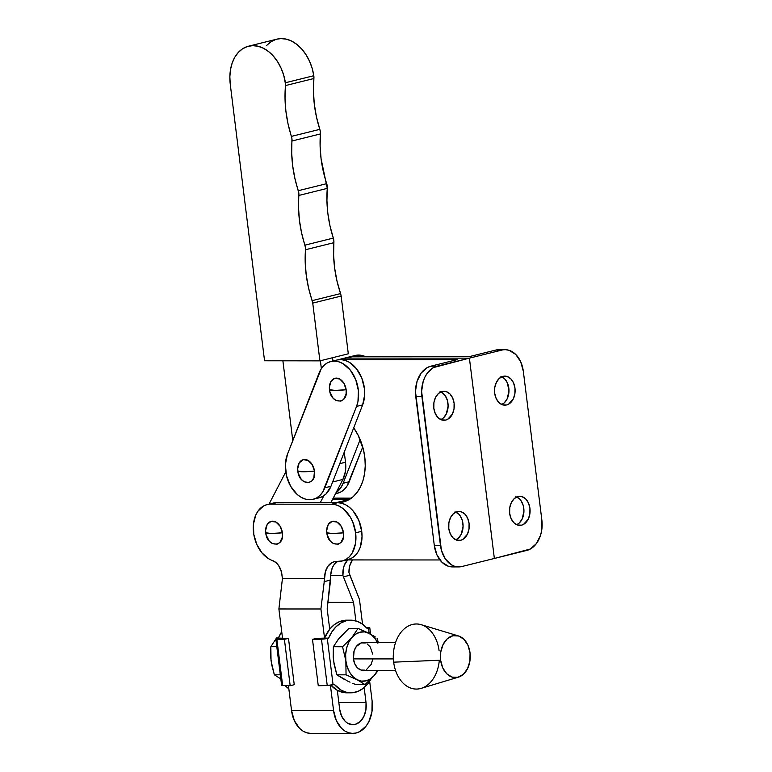 <?xml version="1.0" encoding="UTF-8"?>
<svg xmlns="http://www.w3.org/2000/svg" width="772" height="772" viewBox="0 0 772 772"><rect width="100%" height="100%" fill="white"/><g stroke="black" fill="none" stroke-linecap="round" stroke-linejoin="round"><path stroke-width="1.16" d="M248.487 46.204A39.227 27.252 76.1 0 0 230.259 84.235L264.555 360.785L319.907 360.862L312.747 303.116L308.588 288.072L306.252 275.228L305.201 262.364L305.423 247.445L301.572 232.826L299.43 220.271L298.532 207.726L298.822 193.068L294.894 178.4L292.685 165.864L291.71 153.31L291.932 138.69L288.024 123.79L285.872 110.946L285.022 98.121L285.524 84.187L283.749 75.357L281.124 68.283L277.64 61.808L273.413 56.173L268.608 51.599L263.406 48.24L258.002 46.233L252.589 45.654L247.378 46.513L242.562 48.8L238.326 52.409L234.813 57.205L232.179 63.024L230.5 69.634L229.853 76.795L230.259 84.235L264.555 360.785L319.907 360.862L348.307 353.808L319.907 360.862L312.747 303.116L341.147 296.062L348.307 353.808L341.147 296.062A8.714 6.06 -103.9 0 0 340.577 293.592L312.178 300.636A8.714 6.06 76.1 0 1 312.747 303.116L341.147 296.062L340.925 294.817L340.577 293.592L312.178 300.636A92.987 64.597 76.1 0 1 305.48 249.742L333.88 242.688A92.987 64.597 -103.9 0 0 340.577 293.592L336.988 281.018L334.652 268.173L333.61 255.32L333.88 242.688A8.714 6.06 -103.9 0 0 333.311 238.094L304.911 245.149A8.714 6.06 76.1 0 1 305.48 249.742L333.88 242.688L333.822 240.391L333.311 238.094L304.911 245.149A92.987 64.597 76.1 0 1 298.88 195.432L327.28 188.378A92.987 64.597 -103.9 0 0 333.311 238.094L329.972 225.771L327.83 213.217L326.932 200.681L327.28 188.378A8.714 6.06 -103.9 0 0 326.701 183.659L298.291 190.703A92.987 64.597 76.1 0 1 291.99 140.996L320.399 133.942A92.987 64.597 -103.9 0 0 326.701 183.659L298.291 190.703A8.714 6.06 76.1 0 1 298.88 195.432L327.28 188.378L321.084 158.81L320.11 146.255L320.399 133.942A8.714 6.06 -103.9 0 0 319.82 129.349L291.42 136.393A8.714 6.06 76.1 0 1 291.99 140.996L320.399 133.942L320.332 131.645L319.82 129.349L291.42 136.393A92.987 64.597 76.1 0 1 285.486 85.576L313.895 78.522A92.987 64.597 -103.9 0 0 319.82 129.349L316.423 116.736L314.281 103.892L313.432 91.067L313.895 78.522A8.714 6.06 -103.9 0 0 313.799 75.714L285.399 82.758A8.714 6.06 76.1 0 1 285.486 85.576L313.895 78.522L313.799 75.714A39.227 27.252 -103.9 0 0 276.887 39.16L248.487 46.204A39.227 27.252 76.1 0 1 285.399 82.758L313.799 75.714L312.149 68.303L309.533 61.229L306.04 54.754L301.823 49.118L297.017 44.544L291.806 41.186L286.402 39.179L280.989 38.6L276.81 39.179M275.778 39.468L270.962 41.746L266.726 45.355M282.89 360.804L292.781 440.6L282.89 360.804M285.756 471.953L269.052 504.097L285.756 471.953M320.245 502.678L323.873 495.701L320.245 502.678M321.364 368.601L320.39 360.746L321.364 368.601M330.841 502.688L342.932 479.431L345.441 471.441L345.518 462.225L344.264 452.093L345.518 462.225L339.757 463.654L345.518 462.225A26.152 18.171 -103.9 0 1 342.932 479.431L330.841 502.688M332.964 360.997L332.558 357.716L332.964 360.997M332.626 481.989L342.932 479.431L332.626 481.989M313.133 499.301L319.222 497.795A29.056 20.188 -103.9 0 0 330.947 486.283L324.867 487.788A29.056 20.188 76.1 0 1 313.133 499.301A29.056 20.188 76.1 0 1 297.085 494.35L300.906 497.158L304.94 498.963L309.012 499.706L312.978 499.339L316.674 497.892L319.975 495.421L322.735 492.005L356.548 406.419L357.957 401.565L358.42 390.69L355.747 379.67L350.353 370.184L343.038 363.67L339.014 361.865L334.932 361.132L330.976 361.489L327.27 362.937L323.979 365.417L321.21 368.823L287.396 454.409L285.36 464.58L286.489 475.735L290.6 486.196L297.085 494.35A29.056 20.188 76.1 0 1 287.396 454.409L319.087 373.04A29.056 20.188 76.1 0 1 330.812 361.528A29.056 20.188 76.1 0 1 353.296 374.545A29.056 20.188 76.1 0 1 356.548 406.419L362.637 404.914L330.947 486.283L326.064 493.906L322.764 496.386L319.068 497.834M303.493 471.76L297.809 471.094C299.16 486.099 316.848 486.109 314.465 471.103L303.493 471.76A20.342 2.49 -7.1 0 0 314.465 471.103A11.812 8.203 -103.9 0 0 304.689 459.475A11.812 8.203 -103.9 0 0 297.809 471.094A20.342 2.49 -7.1 0 0 303.493 471.76M335.183 390.391L329.49 389.725C330.841 404.731 348.529 404.74 346.145 389.735L335.183 390.391A20.342 2.49 -7.1 0 0 346.145 389.735A11.812 8.203 -103.9 0 0 336.37 378.106A11.812 8.203 -103.9 0 0 329.49 389.725A20.342 2.49 -7.1 0 0 335.183 390.391M337.055 359.984L341.021 359.617L345.094 360.36L349.127 362.164L356.432 368.678L361.836 378.164L364.509 389.185L364.673 394.743L362.637 404.914L330.947 486.283L324.867 487.788L356.548 406.419L362.637 404.914A29.056 20.188 -103.9 0 0 359.376 373.03A29.056 20.188 -103.9 0 0 336.901 360.022A29.056 20.188 76.1 0 1 340.336 359.598L336.891 360.022L342.99 358.507A29.056 20.188 76.1 0 1 346.425 358.092L352.514 356.577L469.347 356.625L495.711 350.073L505.486 349.687L509.095 350.305L515.715 354.416L520.714 361.788L523.329 371.303L541.867 520.125L541.703 530.325L540.574 535.199L536.424 543.556L530.316 549.027L494.36 558.465L526.813 550.407A26.152 18.538 -90 0 0 541.867 520.125L523.329 371.303A26.152 18.538 -90 0 0 505.081 349.687A26.152 18.538 -90 0 0 501.868 350.083L469.405 358.14L501.868 350.083L495.711 350.073L469.347 356.625L352.514 356.577A29.056 20.188 -103.9 0 0 349.069 356.992L342.99 358.507A29.056 20.188 -103.9 0 1 346.425 358.092L352.514 356.577L349.06 357.002M314.465 471.103L313.866 477.559L311.965 480.773L309.176 482.51L304.284 481.844L301.263 479.325L298.243 473.371L297.683 468.826L299.218 462.872L303.087 459.697L307.98 460.363L312.255 464.647L314.465 471.103M346.145 389.735L346.068 394.183L343.646 399.404L340.857 401.141L335.965 400.475L332.954 397.956L329.933 391.993L329.364 387.457L330.898 381.503L334.768 378.328L339.661 378.994L343.936 383.279L346.145 389.735M355.313 355.448L359.279 355.081L365.359 356.587A29.056 20.188 -103.9 0 0 355.159 355.487L349.069 356.992M335.482 493.752L337.48 493.26A29.056 20.188 -103.9 0 0 349.205 481.747L362.743 446.988L347.082 485.964L344.322 489.371L341.021 491.851L337.325 493.298M349.233 356.963L353.2 356.596M360.148 439.548L343.125 483.262L340.992 487.47L336.042 492.681A29.056 20.188 76.1 0 0 343.125 483.262L360.148 439.548M349.205 481.747L343.125 483.262L349.205 481.747M332.51 533.471L326.817 532.815C328.168 547.811 345.856 547.821 343.472 532.825L332.51 533.471A20.342 2.49 -7.1 0 0 343.472 532.825L341.263 526.359L336.988 522.075L332.095 521.409L328.225 524.593L326.691 530.547L327.26 535.083L330.281 541.037L333.292 543.556L338.184 544.221L340.973 542.484L343.395 537.273L343.472 532.825A11.812 8.203 -103.9 0 0 333.697 521.187A11.812 8.203 -103.9 0 0 326.817 532.815A20.342 2.49 -7.1 0 0 332.51 533.471M271.426 533.452L265.732 532.796C267.083 547.792 284.772 547.802 282.388 532.796L271.426 533.452A20.342 2.49 -7.1 0 0 282.388 532.796L280.178 526.34L275.913 522.055L271.02 521.389L267.151 524.574L265.607 530.518L266.176 535.064L269.196 541.018L272.217 543.536L277.109 544.202L279.898 542.465L282.311 537.244L282.388 532.796A11.812 8.203 -103.9 0 0 272.613 521.168A11.812 8.203 -103.9 0 0 265.732 532.796A20.342 2.49 -7.1 0 0 271.426 533.452M342.141 561.022L348.23 559.507A29.056 20.188 -103.9 0 0 361.73 531.31L355.641 532.825A29.056 20.188 76.1 0 1 342.141 561.022A29.056 20.188 76.1 0 1 338.705 561.437L334.151 561.755L331.806 562.692L327.878 566.32L325.369 571.859L324.597 578.604L282.427 578.585L281.471 572.042L278.653 565.615L275.778 562.421L268.762 558.803L261.988 552.897L256.777 544.395L253.795 534.398L253.438 524.178L255.754 515.088L257.829 511.334L263.474 506.027L266.871 504.637L276.588 502.668L272.96 503.132M310.383 733.381L306.571 732.724L302.933 731.045L299.584 728.382L294.315 720.604L291.546 710.558L333.572 710.578L330.416 685.285L333.572 710.578L336.331 720.623L341.61 728.401L344.949 731.055L348.597 732.744L352.399 733.39L356.23 732.985L359.926 731.528L366.362 725.738L368.862 721.637L371.94 711.774L372.114 701.015A27.609 19.57 -90 0 1 356.23 732.985A27.609 19.57 -90 0 1 352.833 733.4A27.609 19.57 -90 0 1 333.572 710.578L291.546 710.558L288.448 685.671L291.546 710.558A27.609 19.57 90 0 0 310.807 733.381L352.833 733.4M355.159 724.397A18.885 13.385 -90 0 1 352.833 724.686A18.885 13.385 -90 0 1 339.651 709.072L337.316 690.332L339.651 709.072L341.542 715.933L345.152 721.26L347.439 723.084L352.543 724.676L355.159 724.397L350.507 724.397L355.159 724.397A18.885 13.385 -90 0 0 366.024 702.52L338.84 702.51L366.024 702.52L365.909 709.893L363.805 716.638L360.032 721.723L355.159 724.397M337.46 561.437A20.342 14.128 -103.9 0 0 330.754 578.546L327.183 608.934L329.712 629.219L327.183 608.934L330.725 574.851L332.192 568.105L333.629 565.297L337.663 561.312M348.722 559.382L352.37 557.751L355.583 555.107L358.247 551.546L360.254 547.213L362.029 536.897L361.73 531.31L358.806 520.367L353.2 511.074L349.648 507.513L345.779 504.869L341.735 503.238L337.663 502.688L276.588 502.668L337.663 502.688L331.574 504.203L270.499 504.174L331.574 504.203L335.646 504.753L339.69 506.384L343.569 509.028L350.208 516.922L352.717 521.872L355.641 532.825L355.448 543.778L352.157 553.061L349.494 556.622L346.281 559.256L342.643 560.887L336.66 561.437A20.342 14.128 76.1 0 0 334.257 561.726A20.342 14.128 76.1 0 0 324.597 578.604L320.911 608.983L278.895 608.963L282.427 578.585L324.597 578.604L320.911 608.983L324.529 638.039L320.911 608.983L278.895 608.963L282.427 578.585L281.905 574.397A14.533 10.094 76.1 0 0 272.458 560.53A29.056 20.188 76.1 0 1 253.438 531.667A29.056 20.188 76.1 0 1 267.064 504.589A29.056 20.188 76.1 0 1 270.499 504.174L276.588 502.668A29.056 20.188 -103.9 0 0 273.143 503.083L267.064 504.589M282.533 638.203L278.895 608.963L282.533 638.203M372.114 701.015L369.653 681.232L372.114 701.015M362.541 624.172L359.462 599.41L348.944 572.554L349.706 565.808L352.476 559.932A20.342 14.128 -103.9 0 0 348.944 572.554L349.861 575.246L343.415 576.848L353.557 602.382L327.946 602.372L353.557 602.382L355.863 620.881L353.557 602.382L342.922 575.526L330.696 575.526L342.922 575.526L343.415 576.848L349.861 575.246L359.462 599.41L362.541 624.172M351.337 498.152L333.205 498.143L351.337 498.152M349.012 499.667L332.414 499.658L349.012 499.667M347.709 559.922L344.37 565.085L343.386 568.298L342.922 575.526A20.342 14.128 76.1 0 1 347.709 559.922M364.162 687.543L366.024 702.52L364.162 687.543M330.541 580.042L324.095 581.644L330.541 580.042M331.574 504.203A29.056 20.188 76.1 0 1 355.641 532.825L361.73 531.31A29.056 20.188 -103.9 0 0 337.663 502.688L331.574 504.203M440.05 391.568L441.97 392.456L445.261 395.708L447.413 400.494L448.117 406.082L446.245 414.091L443.34 418.009L440.889 419.621A14.533 10.297 90 0 0 448.117 405.763A14.533 10.297 90 0 0 440.899 391.887M445.743 420.065L442.173 420.065L445.743 420.065L447.692 419.302L452.402 414.091L454.023 408.909L454.11 403.245L452.653 397.956L449.873 393.855L446.197 391.578L442.182 391.452A14.533 10.297 -90 0 1 443.968 391.23A14.533 10.297 -90 0 1 454.225 404.499A14.533 10.297 -90 0 1 445.743 420.065A14.533 10.297 -90 0 1 443.958 420.286A14.533 10.297 -90 0 1 433.71 407.018A14.533 10.297 -90 0 1 442.182 391.452L438.438 393.498L435.533 397.416L433.912 402.608L433.825 408.272L435.273 413.56L438.052 417.662L441.729 419.939L445.743 420.065M455.026 511.768L458.703 514.056L460.228 515.908L462.389 520.695L463.084 526.272L461.222 534.292L458.317 538.209L455.856 539.821A14.533 10.297 90 0 0 463.084 525.954A14.533 10.297 90 0 0 455.866 512.087M460.72 540.265L457.14 540.265L460.72 540.265L462.66 539.503L467.369 534.292L468.99 529.109L469.077 523.435L467.629 518.157L464.85 514.056L461.173 511.768L457.159 511.643A14.533 10.297 -90 0 1 458.944 511.431A14.533 10.297 -90 0 1 469.193 524.699A14.533 10.297 -90 0 1 460.72 540.265A14.533 10.297 -90 0 1 458.935 540.487A14.533 10.297 -90 0 1 448.677 527.218A14.533 10.297 -90 0 1 457.159 511.643L453.405 513.698L450.501 517.616L448.879 522.808L448.793 528.473L450.25 533.761L453.029 537.852L456.706 540.139L460.72 540.265M500.912 376.466L504.589 378.743L507.368 382.844L508.97 390.97L507.107 398.989L504.203 402.907L501.742 404.518A14.533 10.297 90 0 0 508.98 390.651A14.533 10.297 90 0 0 501.761 376.784M506.606 404.962L503.035 404.953L506.606 404.962L508.555 404.19L513.255 398.989L514.876 393.797L514.972 388.133L513.515 382.844L510.736 378.753L507.059 376.466L503.045 376.34A14.533 10.297 -90 0 1 504.83 376.118A14.533 10.297 -90 0 1 515.088 389.387A14.533 10.297 -90 0 1 506.606 404.962A14.533 10.297 -90 0 1 504.82 405.175A14.533 10.297 -90 0 1 494.562 391.915A14.533 10.297 -90 0 1 503.045 376.34L499.301 378.396L496.396 382.314L494.775 387.496L494.678 393.17L496.135 398.448L498.915 402.55L502.591 404.837L506.606 404.962M515.879 496.666L519.566 498.944L521.09 500.806L523.252 505.583L523.947 511.17L522.084 519.18L519.18 523.098L516.719 524.709A14.533 10.297 90 0 0 523.947 510.852A14.533 10.297 90 0 0 516.729 496.975M521.582 525.153L518.002 525.153L521.582 525.153L523.522 524.391L528.231 519.189L529.853 513.998L529.939 508.333L528.492 503.045L525.713 498.953L522.036 496.666L518.012 496.541A14.533 10.297 -90 0 1 519.807 496.319A14.533 10.297 -90 0 1 530.055 509.588A14.533 10.297 -90 0 1 521.582 525.153A14.533 10.297 -90 0 1 519.797 525.375A14.533 10.297 -90 0 1 509.539 512.106A14.533 10.297 -90 0 1 518.012 496.541L514.268 498.587L511.363 502.514L509.742 507.696L509.655 513.37L511.112 518.649L513.882 522.75L517.558 525.028L521.582 525.153M345.904 500.217L349.832 499.667M348.963 499.696A29.056 20.188 -103.9 0 0 346.396 500.082L340.317 501.597A29.056 20.188 76.1 0 1 343.752 501.173L348.336 500.034L343.752 501.173A29.056 20.188 -103.9 0 0 340.317 501.597L335.907 502.688M494.36 558.465L469.405 358.14L346.425 358.092L469.405 358.14L494.36 558.465L461.897 566.523L494.36 558.465M346.155 501.057A46.494 32.299 76.1 0 1 343.752 501.173A46.494 32.299 -103.9 0 0 346.155 501.057M505.081 349.687L498.934 349.677A26.152 18.538 90 0 0 495.711 350.073L499.339 349.687M346.551 559.922L439.943 559.961L346.551 559.922M457.169 359.646L340.336 359.598L346.425 358.092L340.336 359.598L457.169 359.646L430.795 366.198L457.169 359.646M334.228 503.103A29.056 20.188 76.1 0 1 337.663 502.688A46.494 32.299 76.1 0 0 343.164 502.022A46.494 32.299 76.1 0 0 353.701 427.862L358.227 435.389L363.573 450.25L364.895 458.085L365.233 465.892L364.606 473.429L363.014 480.483L360.505 486.842L357.166 492.314L353.074 496.753L348.375 500.015L343.183 502.012L333.736 503.238M337.663 502.688L343.752 501.173L337.663 502.688M458.684 566.918A26.152 18.538 -90 0 0 461.897 566.523L458.278 566.918L454.669 566.301L451.215 564.708L445.29 558.851L441.41 550.243L421.618 391.375L423.191 381.416L424.976 376.948L427.341 373.059L433.449 367.578L469.405 358.14L436.942 366.198L430.795 366.198A26.152 18.538 90 0 0 415.751 396.48L421.898 396.49A26.152 18.538 -90 0 1 436.942 366.198L430.795 366.198L427.292 367.568L421.194 373.05L417.044 381.407L415.471 391.375L434.279 545.302A26.152 18.538 90 0 0 452.527 566.918L458.684 566.918A26.152 18.538 -90 0 1 440.436 545.302L434.279 545.302L440.436 545.302L421.898 396.49L415.751 396.48L434.279 545.302L436.904 554.807L441.902 562.19L448.522 566.301L452.122 566.918M393.363 658.574A13.838 9.814 -90 0 1 393.363 654.453M395.515 642.68L363.101 642.671A13.838 9.814 90 0 0 353.431 658.902L393.373 658.921L353.431 658.902L354.821 663.939L357.465 667.838L360.968 670.019L364.799 670.135M458.462 635.935A21.066 14.938 -90 0 1 470.042 652.89L467.928 645.228L463.904 639.284L458.578 635.974L452.749 635.79L447.316 638.772L443.109 644.446L440.754 651.973L440.629 660.195L393.672 662.164L440.629 660.195A21.066 14.938 -90 0 1 458.462 635.935L421.222 624.702A32.549 23.073 90 0 0 393.672 662.164A32.549 23.073 -90 0 1 393.43 659.684A32.549 23.073 -90 0 1 393.43 653.353A32.549 23.073 -90 0 1 415.51 624.008A32.549 23.073 -90 0 1 439.114 650.883M393.43 653.353L393.305 655.167A13.838 9.814 90 0 0 393.305 657.86L393.43 659.684M277.042 637.547L276.115 638.724M271.58 663.901L270.702 657.194L270.847 646.714L276.801 646.714L270.847 646.714L275.845 639.013L270.847 646.714L271.04 660.755L274.349 674.805L280.304 674.805L274.349 674.805L280.815 678.906L274.349 674.805L271.59 664.335L270.789 657.551M275.382 639.785L275.855 639.091M280.805 678.81L280.188 678.385M275.836 638.955L281.616 685.324A4.362 0.531 -7.1 0 0 282.639 685.536L276.858 639.168A4.362 0.531 172.9 0 1 275.836 638.955A4.362 0.531 172.9 0 1 277.09 638.415L288.477 638.338L284.405 639.351L275.836 638.927L278.325 638.106L288.477 638.338L294.248 684.706L290.175 685.719L282.176 685.507L281.616 685.285L282.359 684.918M294.248 684.706L288.477 638.338L284.405 639.351L290.175 685.719L284.405 639.351L276.858 639.168L282.639 685.536L290.175 685.719L294.248 684.706M288.844 688.807L285.177 685.594A36.323 25.746 90 0 0 288.844 688.807M278.335 638.212L281.732 631.747A36.323 25.746 90 0 0 278.374 638.106M321.47 639.187L327.241 685.546A4.362 0.531 -7.1 0 0 333.079 684.803L327.309 638.434A4.362 0.531 172.9 0 1 321.47 639.187L328.534 638.126L324.443 638.126L316.559 638.347L312.486 639.361L321.47 639.187L327.241 685.546L334.305 684.388L341.504 690.38L346.898 692.407L352.476 692.745L357.976 691.384L363.139 688.373L367.723 683.867L370.917 679.157A36.323 25.746 -90 0 1 350.787 692.822A36.323 25.746 -90 0 1 334.305 684.388L333.079 684.803L327.309 638.434L328.534 638.126L316.559 638.347L312.486 639.361L318.257 685.729L327.241 685.546L318.257 685.729L312.486 639.361L321.47 639.187M368.524 628.205L369.161 633.329L368.524 628.205L369.769 627.694A4.362 0.531 172.9 0 1 368.524 628.205L367.289 628.514L368.524 628.205M368.746 627.453A4.362 0.531 172.9 0 1 369.769 627.665L366.198 627.385L368.746 627.453M367.211 628.514L362.647 624.249L357.436 621.402L351.916 620.215L346.348 620.727L340.983 622.927L336.081 626.71L331.873 631.892L328.554 638.232A36.323 25.746 -90 0 1 350.816 620.177A36.323 25.746 -90 0 1 367.298 628.611L367.211 628.514M346.753 620.177L339.516 621.624L334.353 624.625L329.769 629.132L324.452 638.232M350.787 692.822L346.686 692.822A36.323 25.746 90 0 1 330.927 685.208L337.403 690.371L345.586 692.793M347.004 680.614L336.862 674.824L334.112 664.354L333.311 657.57M334.102 663.92L333.214 657.213L333.359 646.733L339.555 637.576L348.857 628.408L358.044 628.418L351.849 637.576L342.546 646.743L345.856 660.784A24.704 17.505 -90 0 1 351.849 637.576A24.704 17.505 -90 0 1 369.093 633.301A24.704 17.505 -90 0 1 377.604 642.671M337.895 639.805L348.857 628.408L358.044 628.418L351.849 637.576L355.709 634.121L360.07 632.181L364.635 631.901L369.093 633.301L358.044 628.418L371.187 634.603L374.931 638.299L377.865 643.24M350.816 620.177L346.715 620.177A36.323 25.746 90 0 0 324.491 638.126M347.323 680.952L350.025 682.178L347.323 680.952M352.872 683.394L355.853 684.59L352.872 683.394M339.555 637.576L333.359 646.733L342.546 646.743L345.856 660.784L346.049 674.834L336.862 674.824L346.049 674.834L357.098 679.717L365.04 684.59L355.853 684.59L365.04 684.59L374.343 675.432L377.595 670.347A24.704 17.505 -90 0 1 374.343 675.432L370.483 678.897L366.131 680.827L361.557 681.107L357.098 679.717A24.704 17.505 -90 0 1 345.856 660.784L346.049 674.834L357.098 679.717L365.04 684.59L374.343 675.432A24.704 17.505 -90 0 1 357.098 679.717L353.045 676.735L349.677 672.373L347.226 666.94L345.856 660.784L345.653 654.347L346.647 648.046L348.761 642.333L351.849 637.576L342.546 646.743L333.359 646.733L333.552 660.784L336.862 674.824L344.804 679.707M377.855 670.781L376.205 673.097L377.855 670.781M371.4 634.536L369.093 633.301L371.4 634.536M375.346 636.977L373.474 635.761L375.346 636.977M378.106 641.628L377.035 638.183L378.106 641.628M366.652 669.401L371.129 664.451L372.673 659.51M372.76 654.106L370.184 646.936L367.057 643.838M365.224 642.999L361.402 642.873L356.317 646.502L354.116 650.931L353.431 658.902A13.838 9.814 90 0 0 363.091 670.347L395.505 670.357M440.629 660.195L442.732 667.857L446.756 673.792L452.093 677.112L457.921 677.285L463.354 674.313L467.562 668.629L469.907 661.112L470.042 652.89A21.066 14.938 -90 0 1 458.443 677.14A21.066 14.938 -90 0 1 440.629 660.195M439.307 660.243A32.549 23.073 -90 0 1 417.073 689.058A32.549 23.073 -90 0 1 393.672 662.164A32.549 23.073 90 0 0 421.194 688.354L458.443 677.14M330.812 361.528L336.901 360.022M369.769 627.665L370.57 634.082"/></g></svg>
